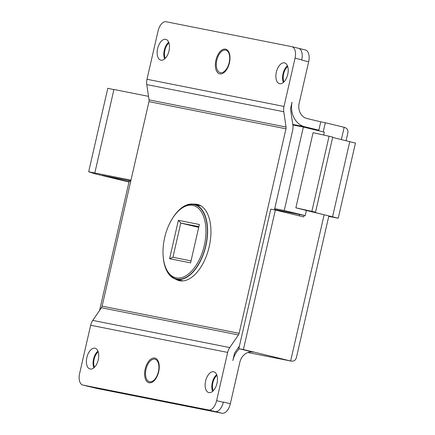 <?xml version="1.0" encoding="UTF-8"?>
<svg xmlns="http://www.w3.org/2000/svg" width="435" height="435" viewBox="0 0 435 435"><rect width="100%" height="100%" fill="white"/><g stroke="black" fill="none" stroke-linecap="round" stroke-linejoin="round"><path stroke-width="0.65" d="M295.865 207.816L313.075 132.68L332.726 137.058L315.516 212.188L295.865 207.816L306.392 210.458L305.218 215.602L274.534 209.518M332.639 137.433L355.438 143.088L338.229 218.218L302.82 209.512L315.516 212.188M306.392 210.475L330.306 216.266L334.091 217.272L328.773 216.266M328.74 216.412L338.229 218.218M323.243 131.854L325.326 122.741L320.764 121.838L318.85 130.185L304.978 126.83A21.587 18.118 -78.8 0 1 292.021 102.279L290.694 108.087A4.111 3.453 -78.8 0 0 290.618 109.859L292.869 125.117A12.305 10.331 101.2 0 1 292.652 130.413L274.735 208.642L284.245 210.524L303.364 127.042L324.336 132.12L323.7 134.904M284.245 210.524L305.218 215.602M153.31 359.185A11.598 6.302 -76.4 0 0 145.518 374.35A11.598 6.302 -76.4 0 0 154.093 380.027A11.598 6.302 -76.4 0 0 158.253 362.833A11.598 6.302 -76.4 0 0 153.31 359.185M239.321 348.767L243.399 349.55L275.35 210.034L270.787 209.132L239.435 346.01L235.052 352.415A4.111 3.453 -78.8 0 0 234.351 354.03L232.85 360.588A21.587 18.118 -78.8 0 1 239.321 348.767L253.371 352.165A13.023 10.929 -78.8 0 0 252.996 352.084A13.023 10.929 -78.8 0 0 239.843 362.284L230.349 403.724A10.962 5.954 103.6 0 1 222.057 413.25L96.744 388.406A10.962 5.954 103.6 0 1 96.614 388.379A10.962 5.954 103.6 0 1 96.483 388.341M227.119 67.996A11.598 6.302 -76.4 0 0 229.044 53.744A11.598 6.302 -76.4 0 0 220.431 52.559A11.598 6.302 -76.4 0 0 216.679 68.056A11.598 6.302 -76.4 0 0 224.879 70.938A11.598 6.302 -76.4 0 0 227.119 67.996M305.267 49.933A10.962 5.954 103.6 0 1 305.397 49.965A10.962 5.954 103.6 0 1 308.665 61.781L299.171 103.22A13.023 10.929 -78.8 0 0 306.892 118.478L320.764 121.838M318.85 130.185L318.719 130.761M299.546 214.477L299.236 215.814M239.435 346.01L238.831 348.647M212.617 391.353A10.69 5.807 103.6 0 1 212.291 382.659A10.69 5.807 103.6 0 1 216.668 374.611M216.956 375.4A9.63 5.231 -76.4 0 0 212.856 382.773A9.63 5.231 -76.4 0 0 213.232 390.782M93.884 367.809A10.69 5.807 103.6 0 1 93.552 359.12A10.69 5.807 103.6 0 1 97.935 351.072M98.218 351.855A9.63 5.231 -76.4 0 0 94.118 359.234A9.63 5.231 -76.4 0 0 94.493 367.243M168.677 42.184A10.69 5.807 -76.4 0 0 164.626 58.926M168.965 42.973A9.63 5.231 -76.4 0 0 164.865 50.346A9.63 5.231 -76.4 0 0 165.24 58.355M287.415 65.728A10.69 5.807 -76.4 0 0 283.364 82.465M287.698 66.511A9.63 5.231 -76.4 0 0 283.598 73.89A9.63 5.231 -76.4 0 0 283.973 81.9M130.701 181.357L129.217 181.063L99.582 310.438M243.399 349.55L290.651 360.99L324.14 214.77M325.326 122.741L344.172 127.303C347.179 128.151 348.381 130.147 347.782 133.279L346.086 140.684M275.35 210.034L303.76 216.913L304.108 215.385M96.744 388.406L89.605 386.682A10.69 5.807 103.6 0 1 89.479 386.655L82.791 385.04A10.69 5.807 -76.4 0 1 79.605 373.518L90.659 325.249A12.305 10.331 -78.8 0 1 92.764 320.41L229.767 347.57A12.305 10.331 101.2 0 0 227.663 352.415L216.608 400.678L223.296 402.299L223.356 402.032A10.962 5.954 103.6 0 1 223.296 402.299A10.69 5.807 103.6 0 1 215.211 411.586L222.057 413.25M298.432 48.274A10.69 5.807 103.6 0 1 298.562 48.301A10.69 5.807 103.6 0 1 301.749 59.823A10.962 5.954 103.6 0 1 301.683 60.09L301.749 59.823L295.05 58.203L284.001 106.439A12.305 10.331 101.2 0 0 283.778 111.735L146.774 84.575L149.031 99.865L286.034 127.025L283.778 111.735M328.855 215.912L296.425 357.51C295.675 360.343 293.848 361.523 290.955 361.055L247.863 352.508M146.774 84.575A12.305 10.331 -78.8 0 1 146.997 79.279L158.046 31.037A10.69 5.807 -76.4 0 1 166.132 21.75L291.733 46.654A10.69 5.807 -76.4 0 1 291.863 46.681A10.69 5.807 -76.4 0 1 295.05 58.203M286.034 127.025A4.111 3.453 -78.8 0 1 285.964 128.798L148.96 101.632L102.122 306.142L239.125 333.302L285.964 128.798M239.125 333.302A4.111 3.453 -78.8 0 1 238.423 334.923L101.415 307.757L92.764 320.41M229.767 347.57L238.423 334.923M274.735 208.642L274.458 209.855M101.415 307.757A4.111 3.453 101.2 0 0 102.122 306.142M148.96 101.632A4.111 3.453 101.2 0 0 149.031 99.865M128.994 182.031L94.944 173.793L88.68 171.76L130.978 180.139M130.777 181.02L102.084 175.332L129.032 181.852M113.899 89.648L107.798 88.278L88.68 171.76M148.514 96.342L113.932 89.485L94.814 172.972M303.364 127.042L292.847 124.959M192.776 205.369A37.176 20.195 -76.4 0 0 178.448 210.975A37.176 20.195 -76.4 0 0 165.11 266.084A37.176 20.195 -76.4 0 0 200.056 258.145A37.176 20.195 -76.4 0 0 192.776 205.369M178.448 210.975L179.122 210.333A38.204 20.749 103.6 0 1 193.841 204.57A38.204 20.749 103.6 0 1 201.323 258.803A38.204 20.749 103.6 0 1 165.414 266.965L165.11 266.084M178.377 220.338L199.366 224.498L190.579 262.865L169.59 258.705L178.377 220.338L180.77 223.052L172.929 257.281L169.59 258.705M163.147 256.144A38.546 20.94 -76.4 0 0 176.246 279.27A38.546 20.94 -76.4 0 0 205.663 246.732A38.546 20.94 -76.4 0 0 194.385 204.341A38.546 20.94 -76.4 0 0 193.918 204.238A38.546 20.94 -76.4 0 0 172.162 218.919M200.709 205.717A39.199 21.293 -76.4 0 0 200.225 205.755M182.091 280.684A39.199 21.293 -76.4 0 0 182.504 280.939M198.871 226.64L180.77 223.052L198.703 227.391M172.929 257.281L191.036 260.869M215.918 60.177A12.68 6.884 -76.4 0 0 217.212 72.09A12.68 6.884 -76.4 0 0 224.732 71.96A12.68 6.884 -76.4 0 0 229.435 62.857A12.68 6.884 -76.4 0 0 229.278 53.168A12.68 6.884 -76.4 0 0 222.486 49.699A12.68 6.884 -76.4 0 0 215.918 60.177M145.17 369.059A12.68 6.884 -76.4 0 0 146.47 380.978A12.68 6.884 -76.4 0 0 153.985 380.848A12.68 6.884 -76.4 0 0 158.688 371.74A12.68 6.884 -76.4 0 0 158.536 362.056A12.68 6.884 -76.4 0 0 151.744 358.581A12.68 6.884 -76.4 0 0 145.17 369.059M193.504 204.162A39.199 21.293 103.6 0 1 197.523 204.428A39.199 21.293 103.6 0 1 209.197 246.672A39.199 21.293 103.6 0 1 179.079 280.624A39.199 21.293 103.6 0 1 175.387 279.025M82.791 385.04A10.69 5.807 -76.4 0 0 82.916 385.067L89.605 386.682M169.008 50.879A10.69 5.807 -76.4 0 0 165.822 39.357A10.69 5.807 -76.4 0 0 157.666 48.383A10.69 5.807 -76.4 0 0 160.792 60.139A10.69 5.807 -76.4 0 0 169.008 50.879M287.742 74.418A10.69 5.807 -76.4 0 0 284.561 62.896A10.69 5.807 -76.4 0 0 276.399 71.922A10.69 5.807 -76.4 0 0 279.531 83.678A10.69 5.807 -76.4 0 0 287.742 74.418M215.211 411.586L208.523 409.966A10.69 5.807 -76.4 0 0 216.608 400.678M208.523 409.966L82.916 385.067M217 383.3A10.69 5.807 -76.4 0 0 213.813 371.784A10.69 5.807 -76.4 0 0 205.657 380.804A10.69 5.807 -76.4 0 0 208.784 392.56A10.69 5.807 -76.4 0 0 217 383.3M98.261 359.761A10.69 5.807 -76.4 0 0 95.08 348.239A10.69 5.807 -76.4 0 0 86.918 357.265A10.69 5.807 -76.4 0 0 90.05 369.021A10.69 5.807 -76.4 0 0 98.261 359.761M311.879 211.312L329.088 136.177M332.574 216.712L349.778 141.582M253.371 352.165L252.621 352.018M341.372 139.543L344.172 127.303M223.356 402.032L230.349 403.724M308.665 61.781L301.683 60.09M292.766 124.405L304.978 126.83M146.997 79.279L284.001 106.439M227.663 352.415L90.659 325.249M159.221 365.634L158.253 362.833M156.23 377.977L154.093 380.027M229.93 56.316L229.044 53.744M227.184 68.73L224.879 70.938M96.614 388.379L89.686 386.699M305.397 49.965L298.753 48.356M247.852 352.508L290.955 361.055M176.246 279.27L182.988 280.901M194.385 204.341L201.128 205.972M298.562 48.301L291.863 46.681"/></g></svg>
